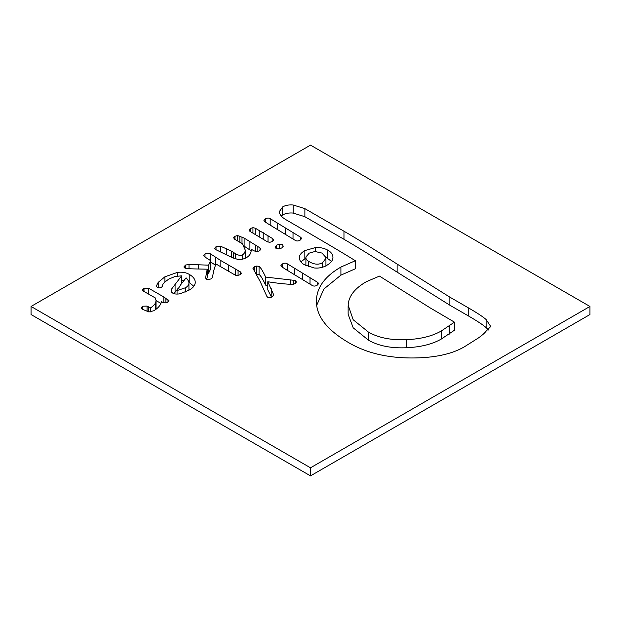 <?xml version="1.0" encoding="UTF-8"?>
<svg xmlns="http://www.w3.org/2000/svg" width="621" height="621" viewBox="0 0 621 621"><rect width="100%" height="100%" fill="white"/><g stroke="black" fill="none" stroke-linecap="round" stroke-linejoin="round"><path stroke-width="0.93" d="M310.5 475.872L589.95 314.536L589.95 306.464L310.5 145.128L31.05 306.464L31.05 314.536L310.5 475.872L310.5 467.807L589.95 306.464M31.05 306.464L310.5 467.807M142.512 309.367L149.087 311.928L153.736 310.772C158.021 308.295 160.591 305.276 161.429 301.697C163.851 303.071 165.954 303.242 167.748 302.21L169.021 300.774L163.828 296.985L148.605 288.206L144.002 288.338L142.496 289.984L143.474 291.171L155.405 297.995L156.065 300.68L155.584 302.8C154.854 304.383 153.185 306.099 150.561 307.923L147.061 306.091L142.551 306.215L141.262 307.752L142.512 309.367M162.694 285.846L162.648 285.427C162.508 284.628 163.276 283.463 164.961 281.942L168.85 279.046L175.122 276.477L181.65 275.84L171.675 288.928L171.171 290.845L172.514 292.996C174.579 294.191 177.296 294.393 180.657 293.601L189.312 290.007C193.511 287.585 195.475 284.845 195.211 281.794C194.978 278.992 192.976 276.508 189.219 274.342C185.974 272.464 182.038 271.812 177.435 272.386L164.93 276.78L158.215 282.361L156.399 285.939L157.431 287.585L159.527 287.911L161.817 287.259L162.632 285.233L162.632 286.297M195.235 282.338L195.211 282.873M269.568 224.755L295.324 240.412C296.768 241.251 298.398 241.142 300.207 240.094L301.697 238.464L300.735 237.292L270.182 218.639C268.714 217.785 267.077 217.878 265.283 218.918L263.925 220.486L264.756 221.72L269.568 224.755M296.372 282.159L295.666 280.77L293.252 280.234L265.664 277.09C262.699 270.81 260.494 267.255 259.05 266.417L256.752 266.044L254.144 266.851L252.957 268.357L260.137 281.484L266.844 296.333L267.573 297.164L269.949 297.521L272.549 296.737L273.644 294.703L267.791 281.748C277.665 283.316 285.862 284.193 292.382 284.364L295.099 283.673L296.403 281.872M273.714 295.154L273.644 295.565M286.553 269.863L312.309 285.52C313.752 286.359 315.383 286.25 317.199 285.202L318.689 283.572L317.727 282.4L287.174 263.746C285.699 262.893 284.069 262.986 282.268 264.026L280.917 265.594L281.748 266.828L286.553 269.863M299.384 258.196C299.586 260.704 301.255 262.9 304.414 264.779L314.296 267.985C318.829 268.419 322.928 267.581 326.592 265.47C331.172 262.823 333.275 259.912 332.903 256.737C332.615 254.036 330.783 251.777 327.414 249.952C323.914 248.082 319.931 247.282 315.468 247.562L304.841 250.597C300.975 252.825 299.159 255.363 299.384 258.196L299.361 257.731M332.949 257.443L332.903 258.142M275.157 247.476L275.157 246.824L275.972 248.408L278.713 248.881L281.701 248.004L283.246 246.265L282.431 244.682L279.691 244.208L276.671 245.101L275.119 247.166M273.675 240.071L272.836 238.728L255.247 228.163L252.949 227.69L250.387 228.466L249.044 229.941L249.859 231.276L267.449 241.841L269.801 242.306L272.332 241.546L273.698 239.885M214.695 248.672L214.695 248.121L215.44 249.471L230.073 256.589L237.393 259.322C240.583 259.834 243.642 259.236 246.576 257.544C249.821 255.673 251.358 252.918 251.202 249.269L253.818 250.69C255.86 251.676 257.723 251.684 259.407 250.713L260.758 249.238L260.005 247.919L244.115 238.045L237.532 235.514L234.979 236.29L233.659 237.75L234.474 239.108L242.516 243.843L245.194 249.96C245.248 252.149 244.247 253.834 242.198 255.021C240.731 255.868 238.441 255.386 235.32 253.585L231.392 251.094L220.742 246.281L216.038 246.646L214.656 248.4M245.194 249.96L245.194 258.258M251.21 249.774L251.202 250.271M184.072 267.286L184.072 266.58L184.693 267.946C185.601 268.474 188.963 268.8 194.792 268.924L207.212 269.18L205.59 277.859L206.242 279.155L208.679 279.551L211.28 278.829L212.491 277.276L213.616 270.942L215.875 263.933L235.103 275.033L237.447 275.507L239.978 274.746L241.328 273.263L240.482 271.928L220.866 260.603L210.729 254.02C208.765 252.879 206.855 252.848 205.008 253.919L203.688 255.378L204.503 256.737L210.744 260.688L208.594 265.159L189.017 264.453L185.423 265.074L184.018 266.952M316.423 301.457L316.423 301.457C316.415 316.508 327.399 330.372 349.375 343.064C366.569 352.992 387.388 357.96 411.824 357.975C434.001 357.96 451.436 354.288 464.128 346.96L478.55 337.871C482.199 335.247 484.69 333.042 486.026 331.249L490.745 326.499L486.119 319.528C482.959 316.749 476.998 312.821 468.226 307.76L449.876 297.164L397.13 264.072C374.719 249.689 356.997 238.736 343.964 231.214L304.88 208.648L293.135 204.992C288.944 204.651 285.458 205.279 282.679 206.886L279.349 211.598L279.504 212.863C280.187 215.332 282.299 217.591 285.839 219.64C319.341 238.984 342.505 252.677 355.336 260.727L340.913 267.053C324.542 276.508 316.376 287.973 316.423 301.457L316.423 301.34M160.893 303.366L156.057 300.572M156.065 300.68L156.034 309.274M162.617 286.335L160.963 287.639M178.297 288.144L173.973 293.64M193.83 286.281L188.854 282.206M184.002 280.545L181.65 280.281M271.54 297.195L267.791 289.813L267.791 281.748M267.791 285.412L265.664 285.155C262.699 278.876 260.494 275.32 259.05 274.482L256.504 274.14M305.874 258.103L300.882 261.837M331.544 261.379L325.777 257.234M251.163 250.783L244.045 246.071M207.212 269.18L207.212 277.253L206.669 279.349M215.805 265.361L210.729 262.085M210.744 260.688L210.744 268.753L208.594 273.224L207.212 273.193M355.336 260.727L355.336 268.792L340.913 275.119L323.851 289.044L316.679 305.392M488.541 329.999L486.119 327.601C482.959 324.814 476.998 320.894 468.226 315.825L449.876 305.237L397.13 272.138C374.719 257.754 356.997 246.801 343.964 239.279L304.88 216.713L293.135 213.057C288.944 212.716 285.458 213.345 282.679 214.951L281.212 215.976M293.135 213.057L293.135 204.992M449.876 305.237L449.876 297.164M198.51 269.002L198.51 264.95M208.594 273.224L208.594 265.159M238.076 275.437L238.076 270.663M220.742 251.815L220.742 246.281M226.261 254.362L226.261 248.579M233.364 258.165L233.364 252.336M242.004 243.494L242.004 237.012M257.862 251.319L257.862 246.778M252.949 232.968L252.949 227.69M259.236 236.5L259.236 230.337M265.664 285.155L265.664 277.09M290.434 284.294L290.434 280.032M293.252 284.317L293.252 280.234M271.206 296.473L271.206 288.408M181.65 283.533L181.65 275.84M148.66 311.897L148.66 306.921M150.561 311.874L150.561 307.923M165.916 302.831L165.916 298.259M348.133 306.246L348.133 314.311L353.202 327.826L368.416 340.137C378.344 345.866 391.059 348.404 406.561 347.744C420.821 347.085 432.387 344.189 441.267 339.066L454.456 330.225L454.456 322.152L430.206 307.915L379.478 276.104L366.305 281.717C354.653 288.439 348.598 296.287 348.156 305.237L353.202 319.761L368.416 332.072C378.344 337.801 391.059 340.339 406.561 339.679C420.821 339.019 432.387 336.124 441.267 331.001L454.456 322.152M305.943 256.915C305.602 258.515 306.417 259.935 308.396 261.177C313.729 264.554 318.449 265.074 322.547 262.722L325.94 258.328L325.808 257.335L321.996 253.073L314.932 251.505L309.219 253.12L305.943 256.915L305.874 265.679M188.931 290.224L188.931 283.347C189.056 281.701 188.116 279.877 186.098 277.866L180.827 284.565L177.055 290.574L185.415 287.756C187.651 286.46 188.823 284.992 188.931 283.347L188.947 290.217M177.055 294.075L177.055 290.574M340.913 275.119L340.913 267.053M282.679 214.951L282.679 206.886M304.88 216.713L304.88 208.648M343.964 239.279L343.964 231.214M397.13 272.138L397.13 264.072M468.226 315.825L468.226 307.76M486.119 327.601L486.119 319.528M185.423 268.218L185.423 265.074M189.017 268.683L189.017 264.453M205.008 257.032L205.008 253.919M210.729 260.68L210.729 254.02M215.805 264.104L215.805 257.296M220.866 266.836L220.866 260.603M228.28 271.354L228.28 265.004M235.646 275.289L235.646 269.413M240.482 274.412L240.482 271.928M216.038 249.797L216.038 246.646M231.392 257.273L231.392 251.094M235.32 258.848L235.32 253.585M242.198 259.236L242.198 255.021M234.979 239.38L234.979 236.29M237.532 240.575L237.532 235.514M239.861 241.903L239.861 235.996M244.115 246.11L244.115 238.045M249.906 249.898L249.906 241.833M255.697 251.334L255.697 245.652M260.005 250.31L260.005 247.919M250.387 231.571L250.387 228.466M255.247 234.21L255.247 228.163M263.219 239.147L263.219 232.541M268.016 242.097L268.016 235.631M272.836 241.22L272.836 238.728M276.671 248.71L276.671 245.101M279.691 248.749L279.691 244.208M304.841 258.662L304.841 250.597M315.468 251.482L315.468 247.562M327.414 258.018L327.414 249.952M282.268 267.177L282.268 264.026M287.174 270.244L287.174 263.746M294.742 274.963L294.742 268.466M302.326 279.528L302.326 273.193M310.011 284.185L310.011 277.789M317.727 284.876L317.727 282.4M254.144 270.508L254.144 266.851M256.752 274.109L256.752 266.044M259.05 274.482L259.05 266.417M295.666 283.277L295.666 280.77M265.283 222.07L265.283 218.918M270.182 225.136L270.182 218.639M277.75 229.855L277.75 223.358M285.334 234.42L285.334 228.086M293.027 239.077L293.027 232.681M300.735 239.768L300.735 237.292M164.93 281.973L164.93 276.78M158.215 287.865L158.215 282.361M177.435 276.035L177.435 272.386M189.219 282.408L189.219 274.342M171.675 292.305L171.675 288.928M175.075 292.227L175.075 284.162M162.648 286.227L162.648 285.427M142.551 309.39L142.551 306.215M147.061 311.587L147.061 306.091M155.584 309.6L155.584 302.8M144.002 291.474L144.002 288.338M148.605 294.113L148.605 288.206M163.828 302.691L163.828 296.985M167.981 302.07L167.981 299.547M441.267 339.066L441.267 331.001M449.216 334.168L449.216 326.103M368.416 340.137L368.416 332.072M406.561 347.744L406.561 339.679M308.396 266.665L308.396 261.177M322.547 267.232L322.547 262.722M185.415 291.986L185.415 287.756M325.94 258.328L325.94 266.393"/></g></svg>
